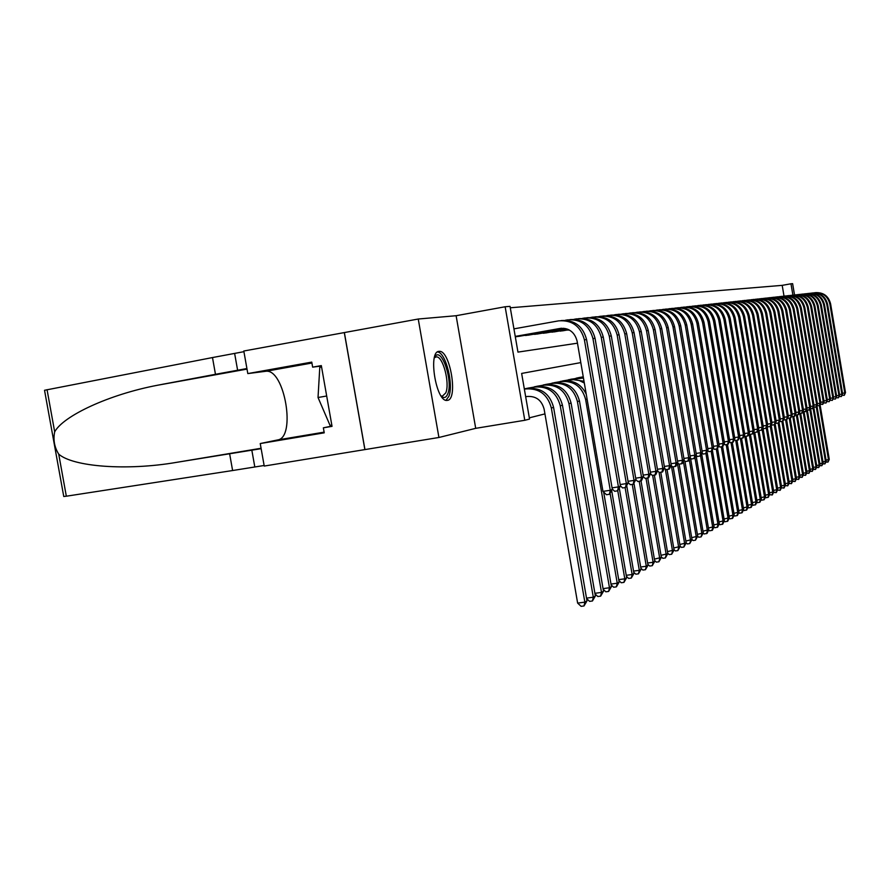 <?xml version="1.0" encoding="UTF-8"?>
<svg xmlns="http://www.w3.org/2000/svg" width="890" height="890" viewBox="0 0 890 890"><rect width="100%" height="100%" fill="white"/><g stroke="black" fill="none" stroke-linecap="round" stroke-linejoin="round"><path stroke-width="1.33" d="M438.937 351.372C427.845 351.483 436.055 401.946 446.925 400.411L447.481 400.355C458.305 399.332 450.151 350.215 439.349 351.35L438.937 351.416M784.001 296.092L782.199 285.356L790.976 283.788L792.623 283.654L794.525 294.946M364.878 449.595L344.297 332.582L243.804 351.016L247.809 373.589L311.756 362.108L312.646 367.147L321.323 365.601L332.037 426.355L323.359 427.812L324.238 432.829L260.236 443.554L264.23 466.06L364.945 449.584L344.363 332.571L418.244 319.021L438.926 437.48L475.705 428.335L524.788 420.28L505.142 306.761L510.037 306.36L517.958 352.106L577.465 343.184M475.705 428.335L456.114 315.716L418.244 319.021M456.114 315.716L505.142 306.761M782.199 285.356L510.282 307.784M364.945 449.584L438.926 437.48M515.31 336.832L520.361 336.108M524.021 335.452L529.517 334.952M533.077 334.317L538.428 333.828M541.888 333.205L547.094 332.726M550.465 332.137L555.538 331.67M558.82 331.08L563.748 330.624M566.952 330.057L569.266 330.001M529.327 417.844L544.947 413.895M529.316 387.907L524.321 388.886M532.988 387.284L538.35 386.038M541.91 385.437L547.128 384.213M550.599 383.623L555.672 382.444M559.042 381.866L563.993 380.72M567.275 380.164L572.092 379.04M575.296 378.495L579.98 377.393M580.814 362.597L521.64 373.433L529.539 419.068L524.788 420.28M792.89 295.113L790.976 283.788M525.678 396.718L527.169 396.473C536.014 395.928 541.665 400.155 544.124 409.166L577.632 603.109L584.852 602.141L551.333 407.976C547.628 394.448 539.14 388.096 525.868 388.941L524.377 389.186M586.988 600.895L584.007 605.957L584.852 602.141L586.988 600.895L553.591 407.42C549.909 393.936 541.443 387.617 528.204 388.452L524.355 389.097M584.007 605.957L581.114 606.346L577.632 603.109M515.243 336.409L559.955 328.466C568.921 327.82 574.64 332.037 577.109 341.115L602.964 491.38L610.273 490.279L584.407 339.835C580.681 326.196 572.092 319.877 558.642 320.856L513.931 328.866M515.254 336.531L561.801 328.254M609.383 494.295L610.273 490.279L612.331 489.422L609.383 494.295L606.457 494.729L602.964 491.38M612.331 489.422L586.566 339.524C582.928 326.063 574.462 319.744 561.178 320.567M434.531 357.157L435.132 356.311C441.863 347.211 453.266 381.476 447.748 393.914C446.224 397.608 444.11 398.442 441.407 396.395M441.073 395.894L442.375 396.184L445.779 392.857C450.084 383.223 442.964 356.033 436.311 356.89L434.387 357.736M445.957 400.289L448.771 396.506C453.922 384.836 445.701 352.151 437.491 351.951M321.557 366.98L319.788 367.292L318.03 397.507L330.034 425.387L331.803 425.086M326.686 396.005L318.03 397.507M58.718 454.123L66.327 496.208L63.757 496.498L44.533 390.276L212.488 357.558L215.469 374.301L157.686 385.214C109.136 394.415 63.357 415.808 54.679 431.839C53.055 439.782 54.401 447.214 58.718 454.123C72.847 466.749 126.703 470.988 176.62 462.344L261.137 448.671M229.642 453.844L232.613 470.532L264.13 465.492M212.488 357.558L243.916 351.672M246.908 368.538L215.469 374.301M66.327 496.208L232.613 470.532M247.809 373.589L266.132 371.241C284.744 369.161 296.225 437.646 277.658 439.938L260.236 443.554M312.646 367.147L321.39 365.99M331.981 426.054L323.359 427.812M586.51 598.125L593.296 597.212L595.365 596L562.458 405.228C558.831 391.945 550.476 385.715 537.415 386.538L527.703 388.185M595.365 596L592.44 600.984L593.296 597.212L560.266 405.773C556.628 392.434 548.24 386.182 535.135 387.017L525.4 388.663M592.44 600.984L589.592 601.362L586.577 598.558M594.898 593.307L601.495 592.417L603.509 591.238L571.091 403.103C567.509 389.998 559.265 383.857 546.36 384.68L536.77 386.305M603.509 591.238L600.639 596.144L601.495 592.417L568.955 403.626C565.361 390.476 557.096 384.313 544.146 385.136L534.534 386.761M600.639 596.144L597.835 596.523L594.998 593.875M603.064 588.624L609.472 587.756L611.43 586.61L579.479 401.034C575.952 388.107 567.809 382.055 555.071 382.867L545.592 384.469M611.43 586.61L608.627 591.438L609.472 587.756L577.41 401.546C573.861 388.574 565.695 382.5 552.913 383.312L543.412 384.925M608.627 591.438L605.845 591.806L603.175 589.314M586.243 394.181C581.437 384.447 573.872 380.086 563.537 381.109L554.181 382.689M610.996 584.074L617.237 583.217L585.631 399.521C582.138 386.727 574.072 380.742 561.445 381.543L552.056 383.134M616.381 586.855L617.237 583.217L619.14 582.105L616.381 586.855L613.644 587.222L611.13 584.864M619.14 582.105L603.654 492.036M612.064 487.853L618.428 486.897L592.951 338.589C589.28 325.139 580.803 318.909 567.52 319.888L565.239 320.289M516.4 336.687L563.637 328.299M518.748 336.398L564.071 328.343M617.527 490.857L618.428 486.897L620.43 486.062L617.527 490.857L614.645 491.291L612.264 488.999M620.43 486.062L595.043 338.278C591.461 325.028 583.117 318.798 570.012 319.588M620.163 484.549L626.349 483.604L601.251 337.377C597.624 324.116 589.258 317.975 576.153 318.932L573.961 319.332M525.667 335.519L565.139 328.51M527.948 335.23L565.439 328.577M625.448 487.52L626.349 483.604L628.296 482.803L625.448 487.52L622.6 487.954L620.386 485.807M628.296 482.803L603.287 337.076C599.749 324.016 591.516 317.875 578.589 318.653M628.04 481.323L634.047 480.411L609.316 336.197C605.745 323.126 597.49 317.062 584.541 318.019L582.438 318.386M534.679 334.373L566.251 328.777M536.893 334.095L566.496 328.844M633.157 484.271L634.047 480.411L635.938 479.621L633.157 484.271L630.343 484.694L628.273 482.692M635.938 479.621L611.297 335.908C607.814 323.037 599.693 316.974 586.933 317.73M635.694 478.186L641.534 477.296L617.159 335.052C613.644 322.158 605.489 316.184 592.696 317.118L590.693 317.474M543.456 333.272L567.164 329.055M545.603 332.993L567.364 329.133M640.644 481.112L641.534 477.296L643.381 476.539L641.39 480.8L637.874 481.534L635.927 479.654M643.381 476.539L619.095 334.762C615.658 322.08 607.648 316.095 595.054 316.84M584.018 381.254L571.781 379.396L562.536 380.964M584.33 383.034L579.401 380.597L574.061 379.574L560.466 381.387M618.717 579.635L624.791 578.812L626.649 577.721L623.946 582.394L621.231 582.761L618.873 580.547M623.946 582.394L624.791 578.812L610.206 493.95M626.649 577.721L611.697 490.768M643.136 475.138L648.832 474.27L624.802 333.928C621.32 321.212 613.277 315.316 600.639 316.25L598.714 316.595M551.989 332.181L567.931 329.356M554.081 331.926L568.109 329.434M647.942 478.041L648.832 474.27L650.623 473.536L648.654 477.741L645.194 478.453L643.325 476.639M650.623 473.536L626.671 333.661C623.289 321.145 615.39 315.249 602.953 315.972M583.373 377.46L570.679 379.274M583.462 378.016L568.666 379.696M626.237 575.318L632.145 574.506L633.958 573.449L631.299 578.055L628.629 578.422L626.415 576.331M631.299 578.055L632.145 574.506L617.76 490.757M633.958 573.449L619.34 488.365M650.39 472.178L655.93 471.333L632.234 332.849C628.807 320.3 620.853 314.482 608.371 315.394L606.524 315.728M560.299 331.136L568.61 329.656M562.346 330.88L568.766 329.734M655.04 475.049L655.93 471.333L657.665 470.599L655.741 474.748L652.326 475.46L650.534 473.714M657.665 470.599L634.058 332.582C630.721 320.233 622.922 314.415 610.64 315.127M583.261 376.837L578.611 377.627M583.273 376.915L576.642 378.039M633.558 571.113L639.309 570.323L641.078 569.288L638.464 573.827L635.827 574.195L633.747 572.226M638.464 573.827L639.309 570.323L625.114 487.575M641.078 569.288L626.783 486.018M657.443 469.286L662.839 468.463L639.465 331.781C636.083 319.399 628.229 313.669 615.902 314.57L614.133 314.893M568.399 330.112L569.211 329.968M661.949 472.134L662.839 468.463L664.541 467.751L662.627 471.845L659.279 472.546L657.554 470.855M664.541 467.751L641.245 331.525C637.963 319.354 630.254 313.614 618.127 314.303M640.689 567.019L646.296 566.24L648.009 565.239L645.45 569.711L642.836 570.067L640.889 568.221M645.45 569.711L646.296 566.24L632.256 484.405M648.009 565.239L634.025 483.704M664.318 466.471L669.569 465.659L646.518 330.757C643.181 318.531 635.415 312.868 623.234 313.77L621.543 314.07M668.69 469.297L669.569 465.659L671.227 464.981L669.347 469.019L666.043 469.697L664.385 468.073M671.227 464.981L648.254 330.502C645.005 318.486 637.407 312.824 625.425 313.502M647.631 563.025L653.104 562.269L654.773 561.29L652.259 565.695L649.678 566.051L647.853 564.316M652.259 565.695L653.104 562.269L639.231 481.334M654.773 561.29L641.011 480.967M671.015 463.723L676.133 462.945L653.382 329.756C650.089 317.685 642.424 312.09 630.387 312.98L628.752 313.269M675.243 466.527L676.133 462.945L677.746 462.266L675.899 466.26L672.64 466.927L671.038 465.37M677.746 462.266L655.073 329.5C651.881 317.652 644.371 312.056 632.534 312.724M654.406 559.131L661.37 557.429L658.889 561.779L656.342 562.135L654.64 560.511M658.889 561.779L659.735 558.386L646.018 478.33M661.37 557.429L647.775 478.064M677.535 461.053L682.519 460.286L660.08 328.777C656.831 316.862 649.255 311.344 637.351 312.212L635.794 312.501M681.651 463.835L682.519 460.286L684.098 459.629L682.274 463.568L679.059 464.224L677.535 462.722M684.098 459.629L661.726 328.532C658.578 316.84 651.157 311.311 639.465 311.967M661.003 555.327L667.8 553.68L665.364 557.963L662.839 558.308L661.259 556.795M665.364 557.963L666.21 554.604L652.648 475.416M667.8 553.68L654.361 475.149M683.898 458.45L688.76 457.694L666.61 327.82C663.395 316.05 655.908 310.599 644.149 311.467L642.647 311.734M687.881 461.198L688.76 457.694L690.295 457.06L688.504 460.942L685.333 461.599L683.865 460.141M690.295 457.06L668.223 327.587C665.108 316.039 657.777 310.588 646.229 311.222M667.444 551.622L674.075 550.009L671.683 554.236L669.18 554.581L667.711 553.168M671.683 554.236L672.517 550.921L659.078 472.345M674.075 550.009L660.781 472.312M690.095 455.903L694.845 455.168L672.985 326.886C669.803 315.26 662.405 309.887 650.779 310.743L649.333 310.999M693.966 458.639L694.845 455.168L696.336 454.545L694.567 458.383L691.441 459.029L690.028 457.627M696.336 454.545L674.542 326.663C671.483 315.26 664.229 309.876 652.815 310.499M673.73 548.006L680.194 546.427L677.846 550.599L675.377 550.943L674.008 549.631M677.846 550.599L678.681 547.317L665.286 468.963M680.194 546.427L667.055 469.542M696.147 453.422L700.775 452.71L679.192 325.974C676.055 314.504 668.746 309.186 657.243 310.031L655.863 310.276M699.907 456.136L700.775 452.71L702.243 452.098L700.497 455.891L697.415 456.514L696.047 455.179M702.243 452.098L680.728 325.751C677.691 314.504 670.537 309.175 659.256 309.787M679.86 544.48L686.179 542.933L683.865 547.05L681.417 547.394L680.149 546.171M683.865 547.05L684.688 543.801L671.349 465.659M686.179 542.933L673.174 466.849M702.054 451.007L706.571 450.307L685.256 325.095C682.163 313.747 674.931 308.496 663.551 309.342L662.227 309.575M705.703 453.689L706.571 450.307L707.995 449.706L706.271 453.455L703.234 454.078L701.932 452.776M707.995 449.706L686.746 324.872C683.754 313.758 676.689 308.496 665.531 309.097M685.845 541.042L692.008 539.529L689.739 543.59L687.325 543.923L686.145 542.8M689.739 543.59L690.562 540.375L677.368 463.078M691.697 537.671L697.716 536.192L695.479 540.208L693.087 540.542L692.008 539.496L679.159 464.213M707.817 448.638L712.223 447.959L691.174 324.227C688.115 313.024 680.961 307.829 669.714 308.663L668.435 308.886M711.366 451.308L712.223 447.959L713.613 447.381L711.922 451.074L708.918 451.686L707.661 450.44M713.613 447.381L692.631 324.016C689.683 313.035 682.686 307.84 671.661 308.43M695.479 540.208L696.303 537.015L683.364 461.209M697.716 536.192L684.922 461.187M713.435 446.335L717.752 445.668L696.959 323.382C693.933 312.301 686.857 307.184 675.732 308.007L674.509 308.218M716.884 448.983L717.752 445.668L719.109 445.1L717.429 448.749L714.47 449.35L713.268 448.148M719.109 445.1L698.383 323.17C695.468 312.323 688.548 307.195 677.646 307.773M697.404 534.378L703.289 532.943L701.086 536.893L698.717 537.226L697.693 536.236M701.086 536.893L701.91 533.744L689.227 459.374M703.289 532.943L690.529 458.128M718.931 444.077L723.136 443.42L702.599 322.558C699.618 311.611 692.62 306.538 681.606 307.361L680.438 307.562M722.291 446.702L723.136 443.42L724.471 442.875L722.825 446.48L719.899 447.069L718.731 445.912M724.471 442.875L704.001 322.358C701.12 311.634 694.278 306.56 683.498 307.128M702.989 531.174L708.729 529.761L707.105 533.344L704.224 533.989L703.245 533.043M706.56 533.666L707.383 530.54L694.945 457.571M708.729 529.761L696.036 455.224M724.304 441.874L728.409 441.24L708.117 321.746C705.169 310.933 698.25 305.926 687.358 306.727L686.223 306.928M727.564 444.477L728.409 441.24L729.711 440.695L728.087 444.255L725.194 444.844L724.082 443.732M729.711 440.695L709.486 321.557C706.638 310.955 699.874 305.938 689.216 306.505M708.44 528.026L714.058 526.646L712.445 530.195L709.608 530.829L708.663 529.917M711.922 530.507L712.734 527.414L700.541 455.791M714.058 526.646L701.598 453.488M729.544 439.727L733.56 439.093L713.513 320.967C710.598 310.265 703.745 305.315 692.965 306.116L691.886 306.305M732.715 442.308L733.56 439.093L734.84 438.57L733.227 442.096L730.379 442.675L729.299 441.596M734.84 438.57L714.848 320.767C712.033 310.299 705.347 305.337 694.801 305.882M713.769 524.955L719.265 523.609L717.674 527.114L714.859 527.737L713.958 526.858M717.151 527.414L717.974 524.355L705.926 453.6M719.265 523.609L707.038 451.797M734.673 437.613L738.6 437.001L718.786 320.189C715.894 309.609 709.119 304.714 698.461 305.504L697.415 305.693M737.754 440.183L738.6 437.001L739.846 436.489L738.255 439.972L735.44 440.539L734.406 439.504M739.846 436.489L720.088 320C717.307 309.653 710.698 304.747 700.263 305.281M718.975 521.952L724.349 520.628L722.78 524.099L720.01 524.711L719.142 523.865M722.279 524.388L723.092 521.362L711.177 451.341M724.349 520.628L712.356 450.118M739.69 435.555L743.528 434.965L723.937 319.443C721.089 308.975 714.381 304.135 703.823 304.914L702.822 305.092M742.683 438.103L743.528 434.965L744.741 434.454L743.172 437.902L740.391 438.459L739.401 437.457M744.741 434.454L725.205 319.254C722.469 309.019 715.927 304.169 705.603 304.703M724.082 519.015L729.333 517.713L727.786 521.139L725.039 521.763L724.215 520.939M727.286 521.44L728.098 518.436L716.305 449.072M729.333 517.713L717.562 448.471M744.585 433.552L748.345 432.963L728.977 318.698C726.162 308.352 719.52 303.568 709.074 304.347L708.106 304.514M747.511 436.078L748.345 432.963L749.536 432.462L747.978 435.866L745.241 436.423L744.285 435.466M749.536 432.462L730.223 318.52C727.508 308.407 721.045 303.612 710.821 304.124M729.066 516.144L734.206 514.865L732.681 518.258L729.967 518.859L729.166 518.08M732.192 518.547L732.993 515.577L721.323 446.858M734.206 514.865L722.602 446.569M749.38 431.583L753.062 431.005L733.916 317.975C731.124 307.751 724.549 303.012 714.214 303.779L713.279 303.946M752.228 434.086L753.062 431.005L754.219 430.515L752.695 433.886L749.981 434.431L749.057 433.508M754.219 430.515L735.129 317.808C732.448 307.795 726.051 303.056 715.938 303.568M733.939 513.33L738.978 512.084L737.465 515.432L734.795 516.033L734.028 515.277M736.987 515.711L737.788 512.774L726.229 444.689M738.978 512.084L727.497 444.488M754.075 429.647L757.668 429.091L738.733 317.274C735.974 307.15 729.477 302.466 719.231 303.223L718.341 303.39M756.845 432.139L757.668 429.091L758.803 428.613L757.301 431.95L754.62 432.484L753.73 431.594M758.803 428.613L739.924 317.096C737.276 307.206 730.946 302.511 720.933 303.012M738.722 510.571L743.651 509.358L742.149 512.662L739.512 513.252L738.778 512.529M741.693 512.94L742.494 510.026L731.035 442.564M743.651 509.358L732.281 442.375M758.658 427.767L762.185 427.211L743.462 316.584C740.725 306.572 734.294 301.933 724.16 302.689L723.303 302.834M761.362 430.237L762.185 427.211L763.297 426.755L761.807 430.048L759.159 430.582L758.302 429.714M763.297 426.755L744.63 316.417C742.004 306.627 735.741 301.988 725.828 302.478M743.395 507.878L748.223 506.677L746.743 509.959L744.129 510.537L743.428 509.848M746.287 510.226L747.088 507.345L735.741 440.494M748.223 506.677L736.953 440.305M763.153 425.921L766.602 425.376L748.09 315.906C745.386 305.993 739.011 301.41 728.977 302.155L728.154 302.3M765.778 428.368L766.602 425.376L767.692 424.93L766.223 428.19L763.609 428.713L762.786 427.879M767.692 424.93L749.224 315.739C746.632 306.06 740.435 301.465 730.623 301.955M747.978 505.242L752.695 504.063L751.238 507.311L748.657 507.878L747.978 507.211M750.793 507.567L751.583 504.719L740.335 438.403M752.695 504.063L741.537 438.281M767.558 424.118L770.929 423.584L752.617 315.249C749.936 305.437 743.628 300.898 733.683 301.643L732.893 301.777M770.117 426.544L770.929 423.584L771.997 423.139L770.54 426.366L767.959 426.877L767.169 426.088M771.997 423.139L753.73 315.082C751.171 305.504 745.03 300.954 735.318 301.432M752.462 502.65L757.09 501.504L755.643 504.708L753.096 505.275L752.439 504.63M755.21 504.964L755.999 502.138L744.774 435.966M757.09 501.504L746.031 436.3M771.864 422.338L775.168 421.827L757.045 314.593C754.397 304.892 748.156 300.397 738.311 301.132L737.543 301.265M774.356 424.753L775.168 421.827L776.214 421.393L774.778 424.575L772.22 425.086L771.463 424.33M776.214 421.393L758.147 314.437C755.61 304.959 749.536 300.464 739.913 300.931M756.856 500.113L761.384 498.99L759.96 502.16L757.435 502.716L756.812 502.105M759.537 502.416L760.316 499.613L749.124 433.575M761.384 498.99L750.437 434.365M776.08 420.614L779.317 420.102L761.395 313.959C758.769 304.358 752.584 299.908 742.839 300.642L742.104 300.764M778.516 423.006L779.317 420.102L780.352 419.668L778.928 422.828L776.392 423.34L775.668 422.594M780.352 419.668L762.463 313.803C759.96 304.436 753.941 299.974 744.418 300.442M761.161 497.632L765.6 496.531L764.187 499.668L761.695 500.213L761.095 499.624M763.776 499.913L764.555 497.132L753.53 432.039M765.6 496.531L754.753 432.462M780.219 418.912L783.389 418.411L765.656 313.336C763.053 303.824 756.934 299.429 747.266 300.153L746.565 300.275M782.588 421.282L783.389 418.411L784.402 417.989L782.989 421.115L780.486 421.615L779.796 420.903M784.402 417.989L766.702 313.191C764.221 303.913 758.258 299.496 748.835 299.952M765.378 495.196L769.728 494.117L768.337 497.221L765.867 497.766L765.3 497.199M767.925 497.466L768.704 494.707L757.868 430.693M769.728 494.117L758.936 430.359M784.268 417.243L787.383 416.754L769.828 312.735C767.258 303.312 761.184 298.962 751.616 299.674L750.938 299.797M792.701 479.421L796.506 478.464L786.571 419.602L787.383 416.754L788.362 416.342L786.971 419.435L784.502 419.935L783.834 419.246M788.362 416.342L770.851 312.579C768.393 303.401 762.496 299.029 753.163 299.474M769.505 492.815L773.777 491.747L772.398 494.829L769.416 494.818M771.997 495.062L772.776 492.337L762.118 429.358M773.777 491.747L763.008 428.112M788.24 415.608L791.288 415.129L773.911 312.134C771.374 302.811 765.356 298.495 755.877 299.207L755.232 299.318M790.487 417.955L791.288 415.129L792.256 414.729L790.876 417.788L788.429 418.278L787.795 417.621M792.256 414.729L774.923 311.99C772.487 302.9 766.646 298.573 757.401 299.018M773.566 490.468L777.749 489.422L776.392 492.47L773.455 492.482M775.991 492.704L776.77 490.001L766.279 428.046M777.749 489.422L767.069 426.299M792.133 414.017L795.126 413.539L777.927 311.545C775.401 302.311 769.45 298.05 760.049 298.751L759.426 298.851M794.325 416.342L795.126 413.539L796.072 413.149L794.703 416.175L792.289 416.654L791.666 416.031M796.072 413.149L778.917 311.4C776.503 302.4 770.718 298.117 761.562 298.562M777.537 488.176L781.643 487.153L780.296 490.168L777.404 490.19M779.907 490.39L780.675 487.709L770.317 426.455M781.643 487.153L771.14 425.031M795.949 412.448L798.886 411.981L781.854 310.977C779.362 301.832 773.455 297.605 764.143 298.295L763.553 298.406M798.096 414.751L798.886 411.981L799.81 411.592L798.464 414.595L796.072 415.074L795.482 414.462M799.81 411.592L782.822 310.832C780.441 301.921 774.712 297.683 765.634 298.106M781.442 485.929L785.47 484.917L784.135 487.909L781.287 487.943M783.756 488.132L784.513 485.473L774.256 424.775M785.47 484.917L775.134 423.785M799.698 410.902L802.569 410.446L785.714 310.41C783.245 301.354 777.393 297.171 768.17 297.861L767.592 297.961M801.779 413.194L802.569 410.446L803.481 410.068L802.146 413.038L799.776 413.516L799.209 412.927M803.481 410.068L786.66 310.265C784.301 301.443 778.628 297.249 769.639 297.672M785.258 483.715L789.219 482.725L787.895 485.684L785.102 485.74M787.528 485.907L788.284 483.27L778.116 423.061M789.219 482.725L779.05 422.55M803.37 409.389L806.184 408.944L789.497 309.853C787.049 300.887 781.253 296.737 772.108 297.427L771.563 297.516M805.406 411.67L806.184 408.944L807.074 408.577L805.761 411.514L802.869 411.425M807.074 408.577L790.431 309.72C788.095 300.987 782.466 296.826 773.555 297.238M789.018 481.546L792.89 480.578L791.588 483.504L788.84 483.57M791.221 483.726L791.978 481.112L781.898 421.393M792.89 480.578L782.866 421.17M806.963 407.909L809.733 407.475L793.201 309.308C790.787 300.431 785.036 296.326 775.98 296.993L775.446 297.093M808.954 410.168L809.733 407.475L810.612 407.108L809.31 410.023L806.462 409.945M810.612 407.108L794.125 309.175C791.811 300.531 786.237 296.403 777.415 296.815M796.506 478.464L795.215 481.368L792.501 481.445M794.859 481.579L795.604 478.987L785.603 419.757M810.501 406.463L813.215 406.029L796.85 308.786C794.447 299.974 788.751 295.914 779.774 296.581L779.262 296.67M812.437 408.699L813.215 406.029L814.072 405.673L812.793 408.555L809.989 408.499M814.072 405.673L797.752 308.652C795.46 300.075 789.942 295.992 781.186 296.403M796.316 477.329L800.043 476.395L798.775 479.265L796.105 479.365M798.419 479.476L799.164 476.907L789.252 418.155M800.043 476.395L790.198 418M813.972 405.028L816.631 404.605L800.422 308.263C798.052 299.541 792.4 295.513 783.5 296.17L783.011 296.259M815.863 407.264L816.631 404.605L817.476 404.26L816.208 407.119L813.449 407.075M817.476 404.26L801.312 308.129C799.042 299.641 793.569 295.591 784.902 295.992M799.865 475.282L803.525 474.359L802.268 477.207L799.643 477.318M801.923 477.418L802.669 474.871L792.834 416.576M803.525 474.359L793.758 416.431M817.376 403.626L819.99 403.214L803.937 307.74C801.578 299.107 795.983 295.113 787.149 295.769L786.693 295.858M819.223 405.84L819.99 403.214L820.825 402.87L819.557 405.707L816.853 405.673M820.825 402.87L804.805 307.617C802.558 299.207 797.14 295.202 788.54 295.591M803.347 473.269L806.952 472.368L805.695 475.182L803.114 475.305M805.361 475.382L806.095 472.857L796.35 415.029M806.952 472.368L797.251 414.885M820.714 402.258L823.283 401.846L807.375 307.239C805.049 298.673 799.498 294.724 790.743 295.38L790.298 295.458M822.527 404.449L823.283 401.846L824.096 401.512L822.85 404.316L820.18 404.305M824.096 401.512L808.231 307.117C806.006 298.784 800.633 294.812 792.111 295.202M806.763 471.288L810.301 470.398L809.066 473.202L806.518 473.324M808.732 473.391L809.466 470.888L799.798 413.505M810.301 470.398L800.689 413.372M823.995 400.901L826.521 400.5L810.768 306.75C808.454 298.261 802.958 294.345 794.269 294.991L793.847 295.068M825.764 403.092L827.322 400.166L826.087 402.947L823.461 402.947M827.322 400.166L811.602 306.627C809.399 298.373 804.071 294.434 795.627 294.812M810.123 469.353L813.605 468.474L812.37 471.244L809.867 471.389M812.047 471.444L812.781 468.952L803.136 411.692M813.605 468.474L804.071 411.881M827.222 399.577L829.702 399.187L814.083 306.26C811.791 297.85 806.34 293.967 797.74 294.612L797.329 294.679M828.946 401.746L830.481 398.853L829.258 401.613L826.677 401.624M830.481 398.853L814.906 306.138C812.726 297.961 807.452 294.056 799.075 294.434M813.427 467.439L816.842 466.582L815.629 469.33L813.16 469.475M815.307 469.52L816.041 467.05L806.429 410.023M816.842 466.582L807.386 410.424M830.392 398.275L832.818 397.886L817.354 305.782C815.084 297.449 809.678 293.6 801.145 294.234L800.744 294.301M832.072 400.433L833.596 397.563L832.384 400.3L829.836 400.322M833.596 397.563L818.155 305.671C815.997 297.56 810.768 293.689 802.457 294.067M816.675 465.57L820.024 464.725L818.822 467.439L816.386 467.606M818.511 467.628L819.234 465.181L809.767 408.988M820.024 464.725L810.645 408.988M833.496 396.996L835.888 396.617L820.558 305.315C818.31 297.049 812.948 293.233 804.482 293.867L804.104 293.934M835.143 399.132L836.644 396.295L835.443 399.009L832.94 399.043M836.644 396.295L821.348 305.203C819.212 297.16 814.027 293.333 805.795 293.7M819.857 463.723L823.15 462.889L821.96 465.592L819.568 465.759M821.648 465.77L822.382 463.345L813.048 407.965M823.15 462.889L813.827 407.453M836.556 395.739L838.903 395.36L823.706 304.858C821.481 296.659 816.163 292.877 807.764 293.511L807.408 293.567M838.158 397.863L839.648 395.049L838.458 397.741L835.988 397.786M839.648 395.049L824.496 304.736C822.371 296.782 817.22 292.977 809.066 293.344M822.994 461.91L826.231 461.098L825.052 463.768L822.683 463.946M824.741 463.946L825.464 461.543L816.275 406.953M826.231 461.098L816.92 405.74M839.559 394.504L841.862 394.137L826.81 304.402C824.596 296.281 819.323 292.532 811.001 293.155L810.656 293.211M841.128 396.606L842.596 393.825L841.417 396.484L838.981 396.551M842.596 393.825L827.578 304.291C825.475 296.392 820.369 292.632 812.281 292.988M826.065 460.13L829.258 459.329L828.089 461.977L825.753 462.166M827.789 462.155L828.501 459.774L819.412 405.762M829.258 459.329L820.046 404.605M842.507 393.291L844.777 392.924L829.858 303.957C827.656 295.903 822.438 292.187 814.172 292.799L813.838 292.866M844.043 395.382L845.5 392.624L844.332 395.26L841.929 395.338M845.5 392.624L830.604 303.846C828.523 296.025 823.461 292.287 815.44 292.643M525.868 388.941L528.204 388.452M551.333 407.976L553.591 407.42M559.955 328.466L561.468 328.276M584.407 339.835L586.566 339.524M251.826 450.151L254.796 466.905M237.63 370.307L234.637 353.497M47.048 389.664L54.679 431.839M162.636 384.246L246.997 369.039M176.62 462.344L261.07 448.271M324.127 432.151L277.658 439.938M311.912 362.975L265.498 371.297M535.135 387.017L537.415 386.538M560.266 405.773L562.458 405.228M544.146 385.136L546.36 384.68M568.955 403.626L571.091 403.103M552.913 383.312L555.071 382.867M577.41 401.546L579.479 401.034M561.445 381.543L563.537 381.109M585.631 399.521L587.1 399.165M592.951 338.589L595.043 338.278M601.251 337.377L603.287 337.076M609.316 336.197L611.297 335.908M617.159 335.052L619.095 334.762M569.745 379.819L571.781 379.396M624.802 333.928L626.671 333.661M577.821 378.139L579.813 377.727M632.234 332.849L634.058 332.582M639.465 331.781L641.245 331.525M646.518 330.757L648.254 330.502M653.382 329.756L655.073 329.5M660.08 328.777L661.726 328.532M666.61 327.82L668.223 327.587M672.985 326.886L674.542 326.663M679.192 325.974L680.728 325.751M685.256 325.095L686.746 324.872M691.174 324.227L692.631 324.016M696.959 323.382L698.383 323.17M702.599 322.558L704.001 322.358M708.117 321.746L709.486 321.557M713.513 320.967L714.848 320.767M718.786 320.189L720.088 320M723.937 319.443L725.205 319.254M728.977 318.698L730.223 318.52M733.916 317.975L735.129 317.808M738.733 317.274L739.924 317.096M743.462 316.584L744.63 316.417M748.09 315.906L749.224 315.739M752.617 315.249L753.73 315.082M757.045 314.593L758.147 314.437M761.395 313.959L762.463 313.803M765.656 313.336L766.702 313.191M769.828 312.735L770.851 312.579M773.911 312.134L774.923 311.99M777.927 311.545L778.917 311.4M781.854 310.977L782.822 310.832M785.714 310.41L786.66 310.265M789.497 309.853L790.431 309.72M793.201 309.308L794.125 309.175M796.85 308.786L797.752 308.652M800.422 308.263L801.312 308.129M803.937 307.74L804.805 307.617M807.375 307.239L808.231 307.117M810.768 306.75L811.602 306.627M814.083 306.26L814.906 306.138M817.354 305.782L818.155 305.671M820.558 305.315L821.348 305.203M823.706 304.858L824.496 304.736M826.81 304.402L827.578 304.291M829.858 303.957L830.604 303.846M439.349 351.35L438.292 351.539M435.466 357.046L436.311 356.89M434.465 357.435L435.132 356.311M157.686 385.214L247.008 369.105M311.923 363.031L266.132 371.241"/></g></svg>
